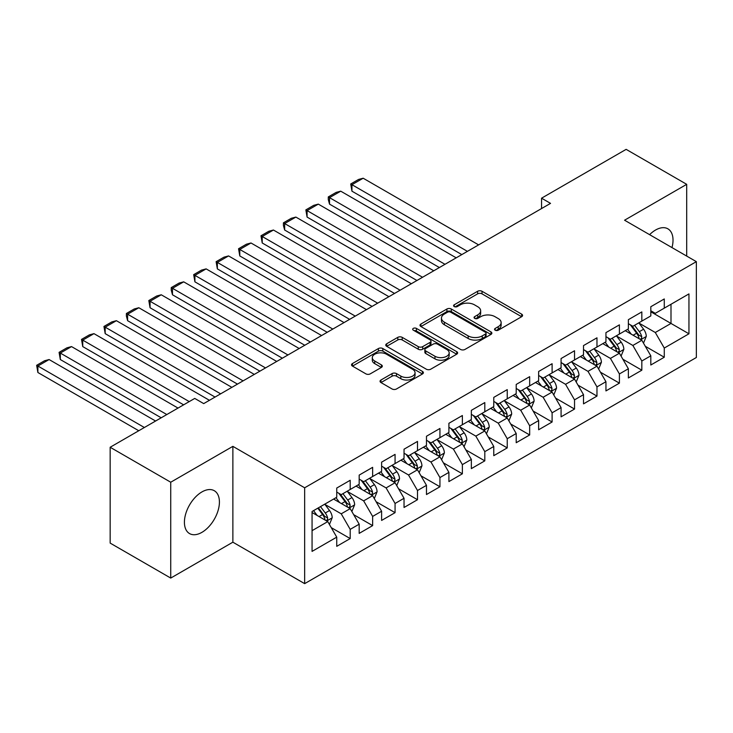 <?xml version="1.0" encoding="UTF-8"?>
<svg xmlns="http://www.w3.org/2000/svg" width="733" height="733" viewBox="0 0 733 733"><rect width="100%" height="100%" fill="white"/><g stroke="black" fill="none" stroke-linecap="round" stroke-linejoin="round"><path stroke-width="1.1" d="M495.187 330.207A2.181 1.255 0 0 0 498.266 330.207L521.667 316.702A3.115 1.796 0 0 0 522.574 315.428A3.115 1.796 0 0 0 521.667 314.155L482.03 291.276A3.115 1.796 0 0 0 477.623 291.276L454.231 304.781A2.181 1.255 0 0 0 453.59 305.67A2.181 1.255 0 0 0 454.231 306.559A2.181 1.255 0 0 0 457.31 306.559L460.342 304.809A9.969 5.754 0 0 1 474.434 304.809L477.733 306.724A9.969 5.754 0 0 1 480.656 310.792A9.969 5.754 0 0 1 477.733 314.86L474.709 316.601A2.181 1.255 0 0 0 474.068 317.49A2.181 1.255 0 0 0 474.709 318.388A2.181 1.255 0 0 0 477.788 318.388L480.821 316.638A9.969 5.754 0 0 1 494.912 316.638L498.211 318.543A9.969 5.754 0 0 1 501.134 322.612A9.969 5.754 0 0 1 498.211 326.68L495.187 328.43A2.181 1.255 0 0 0 494.546 329.319A2.181 1.255 0 0 0 495.187 330.207L495.187 328.43M201.914 532.35A24.748 14.284 120 0 0 218.086 510.544A24.748 14.284 120 0 0 214.293 490.716A24.748 14.284 120 0 0 201.914 491.935A24.748 14.284 120 0 0 185.751 513.741A24.748 14.284 120 0 0 189.545 533.578A24.748 14.284 120 0 0 201.914 532.35M671.987 247.589A24.748 14.284 120 0 0 667.891 228.824A24.748 14.284 120 0 0 655.522 230.052A24.748 14.284 120 0 0 649.603 234.661M380.958 380.015A3.115 1.796 0 0 0 380.042 381.279A3.115 1.796 0 0 0 380.958 382.553L392.073 388.976A3.115 1.796 0 0 0 396.48 388.976L422.465 373.967A3.115 1.796 0 0 0 423.381 372.703A3.115 1.796 0 0 0 422.465 371.429L382.828 348.541A3.115 1.796 0 0 0 378.42 348.541L352.445 363.55A3.115 1.796 0 0 0 351.528 364.814A3.115 1.796 0 0 0 352.445 366.088L365.877 373.848A3.115 1.796 0 0 0 370.275 373.848L381.398 367.425A3.115 1.796 0 0 0 382.305 366.152A3.115 1.796 0 0 0 381.398 364.878L374.737 361.039A8.329 4.81 0 0 1 372.3 357.64A8.329 4.81 0 0 1 377.44 353.196A8.329 4.81 0 0 1 386.52 354.231L412.615 369.304A8.329 4.81 0 0 1 415.052 372.703A8.329 4.81 0 0 1 409.912 377.147A8.329 4.81 0 0 1 400.832 376.102L396.48 373.592A3.115 1.796 0 0 0 392.073 373.592L380.958 380.015L380.958 382.553M170.734 482.222L170.734 578.071L232.874 542.191L232.874 446.351L170.734 482.222L110.161 447.258L194.74 398.422L203.71 403.608L550.529 203.371L541.559 198.194L541.559 208.548M232.874 446.351L304.662 487.793L696.35 261.654L696.35 357.502L304.662 583.642L304.662 487.793M686.702 256.083L686.702 184.331L624.562 220.212L696.35 261.654M686.702 184.331L626.138 149.358L541.559 198.194M460.562 349.439A3.115 1.796 0 0 0 464.96 349.439L490.945 334.431A3.115 1.796 0 0 0 491.861 333.167A3.115 1.796 0 0 0 490.945 331.893L451.308 309.005A3.115 1.796 0 0 0 446.91 309.005L420.925 324.013A3.115 1.796 0 0 0 420.009 325.278A3.115 1.796 0 0 0 420.925 326.551L460.562 349.439M414.2 330.675A2.181 1.255 0 0 1 416.408 330.986L416.408 328.393L456.705 351.657A3.115 1.796 0 0 1 457.621 352.93A3.115 1.796 0 0 1 456.705 354.204L430.72 369.203A3.115 1.796 0 0 1 426.322 369.203L386.685 346.324L397.799 339.947L397.799 337.354L386.685 343.777A3.115 1.796 0 0 0 385.769 345.051A3.115 1.796 0 0 0 386.685 346.324L386.685 343.777M397.799 339.947A3.115 1.796 0 0 1 402.206 339.947L402.206 337.354A3.115 1.796 0 0 0 397.799 337.354M402.206 337.354L418.277 346.636A3.115 1.796 0 0 0 422.684 346.636L430.06 342.384A3.115 1.796 0 0 0 430.977 341.111A3.115 1.796 0 0 0 430.06 339.837L413.33 330.171A2.181 1.255 0 0 1 412.688 329.282A2.181 1.255 0 0 1 414.035 328.118A2.181 1.255 0 0 1 416.408 328.393M650.812 311.782L670.997 323.436L670.997 304.268L688.947 293.906L664.272 308.153L664.272 298.954L650.812 306.724L650.812 315.923L641.833 321.1L641.833 311.91L628.373 319.68L628.373 328.879L619.403 334.056L619.403 324.856L605.944 332.626L605.944 341.825L596.974 347.011L596.974 337.812L583.514 345.582L583.514 354.781L574.535 359.958L574.535 350.759L561.075 358.538L561.075 367.728L552.105 372.914L552.105 363.715L538.645 371.484L538.645 380.684L529.666 385.86L529.666 376.67L516.206 384.44L516.206 393.63L507.236 398.816L507.236 389.617L493.776 397.387L493.776 406.586L484.806 411.763L484.806 402.573L471.346 410.343L471.346 419.542L462.367 424.719L462.367 415.519L448.908 423.289L448.908 432.488L439.937 437.674L439.937 428.475L426.478 436.245L426.478 445.444L417.498 450.621L417.498 441.422L404.039 449.201L404.039 458.391L395.069 463.577L395.069 454.378L381.609 462.147L381.609 471.346L372.639 476.523L372.639 467.333L359.179 475.103L359.179 484.293L350.2 489.479L350.2 480.28L336.74 488.05L336.74 497.249L312.066 511.497L312.066 551.39L336.74 537.142L327.77 521.603L312.066 512.532M688.947 293.906L688.947 333.799L664.272 348.047L655.293 332.498L639.029 323.116M645.315 346.297L664.272 357.237L664.272 348.047M664.272 357.237L650.812 365.007L650.812 355.817L641.833 360.993L632.863 345.454L616.6 336.062M622.885 359.243L641.833 370.192L641.833 360.993M641.833 370.192L628.373 377.962L628.373 368.763L619.403 373.949L610.433 358.41L594.17 349.018M600.446 372.199L619.403 383.139L619.403 373.949M619.403 383.139L605.944 390.918L605.944 381.719L596.974 386.896L587.994 371.356L571.731 361.965M578.016 385.155L596.974 396.095L596.974 386.896M596.974 396.095L583.514 403.865L583.514 394.675L574.535 399.851L565.564 384.312L549.301 374.92M555.577 398.101L574.535 409.051L574.535 399.851M574.535 409.051L561.075 416.82L561.075 407.621L552.105 412.807L543.126 397.259L526.862 387.867M533.148 411.057L552.105 421.997L552.105 412.807M552.105 421.997L538.645 429.767L538.645 420.577L529.666 425.754L520.696 410.214L504.432 400.823M510.718 424.004L529.666 434.953L529.666 425.754M529.666 434.953L516.206 442.723L516.206 433.524L507.236 438.71L498.266 423.161L482.002 413.779M488.279 436.96L507.236 447.9L507.236 438.71M507.236 447.9L493.776 455.669L493.776 446.479L484.806 451.656L475.827 436.117L459.564 426.725M465.849 449.906L484.806 460.855L484.806 451.656M484.806 460.855L471.346 468.625L471.346 459.426L462.367 464.612L453.397 449.072L437.134 439.681M443.41 462.862L462.367 473.802L462.367 464.612M462.367 473.802L448.908 481.581L448.908 472.382L439.937 477.559L430.958 462.019L414.695 452.627M420.98 475.818L439.937 486.758L439.937 477.559M439.937 486.758L426.478 494.528L426.478 485.338L417.498 490.514L408.528 474.975L392.265 465.583M398.55 488.764L417.498 499.714L417.498 490.514M417.498 499.714L404.039 507.483L404.039 498.284L395.069 503.47L386.099 487.921L369.835 478.53M376.111 501.72L395.069 512.66L395.069 503.47M395.069 512.66L381.609 520.43L381.609 511.24L372.639 516.417L363.66 500.877L347.396 491.486M353.682 514.667L372.639 525.616L372.639 516.417M372.639 525.616L359.179 533.386L359.179 524.187L350.2 529.373L341.23 513.824L324.966 504.441M331.243 527.623L350.2 538.563L350.2 529.373M350.2 538.563L336.74 546.332L336.74 537.142M336.74 492.072L341.23 494.656L350.2 489.479M312.066 530.665L327.77 521.603M359.179 479.116L363.66 481.709L372.639 476.523M341.23 513.824L350.2 508.647L333.597 499.063M359.179 524.187L350.2 508.647M381.609 466.161L386.099 468.754L395.069 463.577M363.66 500.877L372.639 495.691L356.036 486.107M381.609 511.24L372.639 495.691M404.039 453.214L408.528 455.807L417.498 450.621M386.099 487.921L395.069 482.745L378.466 473.161M404.039 498.284L395.069 482.745M426.478 440.258L430.958 442.851L439.937 437.674M408.528 474.975L417.498 469.789L400.905 460.205M426.478 485.338L417.498 469.789M448.908 427.312L453.397 429.895L462.367 424.719M430.958 462.019L439.937 456.842L423.335 447.258M448.908 472.382L439.937 456.842M471.346 414.356L475.827 416.949L484.806 411.763M453.397 449.072L462.367 443.886L445.765 434.303M471.346 459.426L462.367 443.886M493.776 401.409L498.266 403.993L507.236 398.816M475.827 436.117L484.806 430.94L468.204 421.347M493.776 446.479L484.806 430.94M516.206 388.453L520.696 391.046L529.666 385.86M498.266 423.161L507.236 417.984L490.634 408.4M516.206 433.524L507.236 417.984M538.645 375.498L543.126 378.091L552.105 372.914M520.696 410.214L529.666 405.028L513.073 395.444M538.645 420.577L529.666 405.028M561.075 362.551L565.564 365.144L574.535 359.958M543.126 397.259L552.105 392.082L535.502 382.498M561.075 407.621L552.105 392.082M583.514 349.595L587.994 352.188L596.974 347.011M565.564 384.312L574.535 379.126L557.932 369.542M583.514 394.675L574.535 379.126M605.944 336.649L610.433 339.232L619.403 334.056M587.994 371.356L596.974 366.179L580.371 356.595M605.944 381.719L596.974 366.179M628.373 323.693L632.863 326.286L641.833 321.1M610.433 358.41L619.403 353.224L602.801 343.64M628.373 368.763L619.403 353.224M650.812 310.746L655.293 313.33L664.272 308.153M632.863 345.454L641.833 340.277L625.24 330.684M650.812 355.817L641.833 340.277M110.161 447.258L110.161 543.098L170.734 578.071M232.874 542.191L304.662 583.642M655.293 332.498L670.997 323.436L688.947 333.799M496.058 330.519L498.211 329.273A9.969 5.754 0 0 0 501.134 325.205L501.134 322.612M480.656 310.792L480.656 313.376A9.969 5.754 0 0 1 477.733 317.444L475.58 318.69M521.621 316.72L482.03 293.86A3.115 1.796 0 0 0 477.623 293.86L455.101 306.87M490.908 334.459L451.308 311.598A3.115 1.796 0 0 0 446.91 311.598L420.962 326.579M485.438 334.056A2.181 1.255 0 0 0 486.08 333.167A2.181 1.255 0 0 0 485.438 332.269L450.648 312.185A2.181 1.255 0 0 0 447.57 312.185L444.372 314.026A9.969 5.754 0 0 0 441.458 318.095A9.969 5.754 0 0 0 444.372 322.163L468.158 335.897A9.969 5.754 0 0 0 482.25 335.897L485.438 334.056L485.438 336.639A2.181 1.255 0 0 0 486.08 335.751L486.08 333.167M441.458 318.095L441.458 320.688A9.969 5.754 0 0 0 444.372 324.756L444.372 322.163M485.438 336.639L482.25 338.49A9.969 5.754 0 0 1 468.158 338.49L444.372 324.756M402.206 339.947L418.277 349.229A3.115 1.796 0 0 0 422.684 349.229L430.06 344.968A3.115 1.796 0 0 0 430.977 343.695L430.977 341.111M416.408 330.986L456.668 354.231M434.962 356.265A8.329 4.81 0 0 0 444.042 357.31A8.329 4.81 0 0 0 449.182 352.866A8.329 4.81 0 0 0 446.745 349.467L437.546 344.162A3.115 1.796 0 0 0 433.148 344.162L425.763 348.422A3.115 1.796 0 0 0 424.856 349.687A3.115 1.796 0 0 0 425.763 350.96L434.962 356.265L434.962 358.858A8.329 4.81 0 0 0 444.042 359.903A8.329 4.81 0 0 0 449.182 355.459L449.182 352.866M424.856 349.687L424.856 352.28A3.115 1.796 0 0 0 425.763 353.553L425.763 350.96M434.962 358.858L425.763 353.553M415.052 372.703L415.052 375.287A8.329 4.81 0 0 1 409.912 379.731A8.329 4.81 0 0 1 400.832 378.695L396.48 376.185A3.115 1.796 0 0 0 392.073 376.185L380.995 382.58M372.3 357.64L372.3 360.224A8.329 4.81 0 0 0 374.737 363.623L374.737 361.039M381.352 367.453L374.737 363.623M422.419 373.995L382.828 351.134A3.115 1.796 0 0 0 378.42 351.134L352.481 366.115M643.501 343.145L646.277 336.365A8.411 4.856 -120 0 0 643.592 329.199L638.828 322.841M467.416 251.355L351.95 184.698L363.165 178.22L478.631 244.886M631.232 334.156L627.613 329.319M351.95 191.176L350.722 183.983L351.95 184.698L351.95 191.176L461.808 254.598M625.918 331.078L625.506 330.528M640.248 339.361L641.558 338.188L641.741 336.722A8.411 4.856 -120 0 0 639.332 331.664L634.567 325.305M631.846 325.699L637.728 333.552A4.279 2.474 60 0 1 638.507 334.853L641.741 336.722M630.371 324.847L636.638 333.213A8.411 4.856 60 0 1 639.048 338.27L639.213 338.756M350.722 183.983L358.565 179.448L363.165 178.22M621.062 356.101L623.847 349.311A8.411 4.856 -120 0 0 621.163 342.155L616.398 335.796M444.986 264.311L329.52 197.644L340.735 191.176L456.201 257.833M608.802 347.103L605.183 342.265M329.52 204.122L328.283 199.523L328.283 196.939L329.52 197.644L329.52 204.122L439.379 267.545M603.488 344.034L603.076 343.484M617.818 352.307L619.119 351.134L619.303 349.668A8.411 4.856 -120 0 0 616.902 344.611L612.137 338.252M609.416 338.646L615.299 346.507A4.279 2.474 60 0 1 616.077 347.809L619.303 349.668M607.932 337.794L614.208 346.168A8.411 4.856 60 0 1 616.618 351.226L616.783 351.712M328.283 196.939L336.135 192.403L340.735 191.176M598.632 369.056L601.408 362.267A8.411 4.856 -120 0 0 598.724 355.102L593.959 348.743M422.547 277.257L307.081 210.6L318.305 204.122L433.762 270.789M586.373 360.059L582.744 355.221M307.081 217.078L305.853 209.885L307.081 210.6L307.081 217.078L416.94 280.501M581.049 356.989L580.637 356.44M595.388 365.263L596.689 364.09L596.873 362.624A8.411 4.856 -120 0 0 594.463 357.567L589.699 351.208M586.977 351.602L592.869 359.454A4.279 2.474 60 0 1 593.648 360.755L596.873 362.624M585.502 350.75L591.769 359.124A8.411 4.856 60 0 1 594.179 364.173L594.353 364.668M305.853 209.885L313.706 205.35L318.305 204.122M576.193 382.003L578.978 375.214A8.411 4.856 -120 0 0 576.294 368.058L571.529 361.699M400.117 290.213L284.651 223.547L295.866 217.078L411.332 283.735M563.934 373.005L560.314 368.168M284.651 230.025L283.414 225.425L283.414 222.841L284.651 223.547L284.651 230.025L394.51 293.447M558.619 369.936L558.207 369.386M572.949 378.21L574.251 377.046L574.443 375.571A8.411 4.856 -120 0 0 572.033 370.522L567.269 364.154M564.547 364.548L570.43 372.41A4.279 2.474 60 0 1 571.209 373.711L574.443 375.571M563.063 363.696L569.339 372.071A8.411 4.856 60 0 1 571.749 377.129L571.914 377.614M283.414 222.841L291.267 218.306L295.866 217.078M553.763 394.959L556.539 388.169A8.411 4.856 -120 0 0 553.864 381.013L549.099 374.645M377.678 303.169L262.222 236.502L273.436 230.025L388.902 296.691M541.504 385.961L537.875 381.123M262.222 242.98L260.985 235.788L262.222 236.502L262.222 242.98L372.071 306.403M536.18 382.892L535.768 382.342M550.52 391.165L551.821 389.993L552.004 388.527A8.411 4.856 -120 0 0 549.594 383.469L544.83 377.11M542.108 377.504L548 385.366A4.279 2.474 60 0 1 548.779 386.667L552.004 388.527M540.633 376.652L546.91 385.027A8.411 4.856 60 0 1 549.31 390.084L549.484 390.57M260.985 235.788L268.837 231.262L273.436 230.025M531.333 407.905L534.11 401.116A8.411 4.856 -120 0 0 531.425 393.96L526.66 387.601M355.248 316.115L239.783 249.458L250.998 242.98L366.463 309.638M519.065 398.908L515.446 394.079M239.783 255.927L238.555 248.744L239.783 249.458L239.783 255.927L349.641 319.359M513.751 395.838L513.338 395.289M528.081 404.121L529.391 402.948L529.574 401.482A8.411 4.856 -120 0 0 527.164 396.425L522.4 390.057M519.679 390.46L525.561 398.312A4.279 2.474 60 0 1 526.34 399.613L529.574 401.482M518.204 389.599L524.471 397.973A8.411 4.856 60 0 1 526.88 403.031L527.045 403.517M238.555 248.744L246.407 244.208L250.998 242.98M508.894 420.861L511.68 414.072A8.411 4.856 -120 0 0 508.995 406.916L504.231 400.548M332.819 329.071L217.353 262.405L228.568 255.927L344.034 322.593M496.635 411.864L493.016 407.026M217.353 268.883L216.116 261.69L217.353 262.405L217.353 268.883L327.211 332.306M491.321 408.794L490.908 408.244M505.651 417.068L506.952 415.895L507.135 414.429A8.411 4.856 -120 0 0 504.735 409.371L499.97 403.013M497.249 403.407L503.131 411.268A4.279 2.474 60 0 1 503.91 412.569L507.135 414.429M495.765 402.554L502.041 410.929A8.411 4.856 60 0 1 504.451 415.987L504.616 416.472M216.116 261.69L223.968 257.164L228.568 255.927M486.465 433.808L489.241 427.027A8.411 4.856 -120 0 0 486.556 419.862L481.792 413.504M310.38 342.018L194.914 275.361L206.138 268.883L321.595 335.549M474.205 424.81L470.577 419.982M194.914 281.839L193.686 274.646L194.914 275.361L194.914 281.839L304.772 345.261M468.882 421.741L468.469 421.191M483.221 430.024L484.522 428.851L484.705 427.385A8.411 4.856 -120 0 0 482.296 422.327L477.531 415.968M474.81 416.362L480.701 424.215A4.279 2.474 60 0 1 481.48 425.516L484.705 427.385M473.335 415.51L479.602 423.876A8.411 4.856 60 0 1 482.012 428.933L482.186 429.419M193.686 274.646L201.538 270.111L206.138 268.883M464.026 446.764L466.811 439.974A8.411 4.856 -120 0 0 464.126 432.818L459.362 426.45M287.95 354.974L172.484 288.307L183.699 281.839L299.165 348.496M451.766 437.766L448.147 432.928M172.484 294.785L171.247 290.186L171.247 287.602L172.484 288.307L172.484 294.785L282.342 358.208M446.452 434.696L446.04 434.147M460.782 442.97L462.083 441.797L462.276 440.331A8.411 4.856 -120 0 0 459.866 435.274L455.101 428.915M452.38 429.309L458.262 437.17A4.279 2.474 60 0 1 459.041 438.471L462.276 440.331M450.896 428.457L457.172 436.831A8.411 4.856 60 0 1 459.582 441.889L459.747 442.375M171.247 287.602L179.099 283.066L183.699 281.839M441.596 459.71L444.372 452.93A8.411 4.856 -120 0 0 441.697 445.765L436.932 439.406M265.511 367.92L150.054 301.263L161.269 294.785L276.735 361.451M429.336 450.722L425.708 445.884M150.054 307.741L148.817 300.548L150.054 301.263L150.054 307.741L259.903 371.164M424.013 447.652L423.601 447.103M438.352 455.926L439.653 454.753L439.837 453.287A8.411 4.856 -120 0 0 437.427 448.229L432.662 441.871M429.941 442.265L435.833 450.117A4.279 2.474 60 0 1 436.611 451.418L439.837 453.287M428.466 441.413L434.742 449.787A8.411 4.856 60 0 1 437.143 454.836L437.317 455.33M148.817 300.548L156.67 296.013L161.269 294.785M419.166 472.666L421.942 465.876A8.411 4.856 -120 0 0 419.258 458.721L414.493 452.362M243.081 380.876L127.615 314.21L138.83 307.741L254.296 374.398M406.897 463.668L403.278 458.831M127.615 320.688L126.388 316.088L126.388 313.504L127.615 314.21L127.615 320.688L237.474 384.11M401.583 460.599L401.171 460.049M415.923 468.873L417.224 467.7L417.407 466.234A8.411 4.856 -120 0 0 414.997 461.185L410.233 454.817M407.511 455.211L413.403 463.073A4.279 2.474 60 0 1 414.172 464.374L417.407 466.234M406.036 454.359L412.303 462.734A8.411 4.856 60 0 1 414.713 467.791L414.878 468.277M126.388 313.504L134.24 308.969L138.83 307.741M396.727 485.622L399.512 478.832A8.411 4.856 -120 0 0 396.828 471.676L392.063 465.308M220.651 393.832L105.186 327.165L116.4 320.688L231.866 387.354M384.468 476.624L380.848 471.786M105.186 333.643L103.949 326.451L105.186 327.165L105.186 333.643L215.044 397.066M379.153 473.555L378.741 473.005M393.484 481.828L394.785 480.656L394.968 479.19A8.411 4.856 -120 0 0 392.567 474.132L387.803 467.773M385.082 468.167L390.964 476.029A4.279 2.474 60 0 1 391.743 477.33L394.968 479.19M383.597 467.315L389.874 475.69A8.411 4.856 60 0 1 392.283 480.747L392.448 481.233M103.949 326.451L111.801 321.924L116.4 320.688M374.297 498.568L377.074 491.779A8.411 4.856 -120 0 0 374.398 484.623L369.624 478.264M189.242 401.602L82.747 340.121L93.971 333.643L209.427 400.3M362.038 489.571L358.41 484.742M82.747 346.59L81.519 339.406L82.747 340.121L82.747 346.59L183.635 404.836M356.714 486.501L356.302 485.952M371.054 494.784L372.355 493.611L372.538 492.145A8.411 4.856 -120 0 0 370.128 487.088L365.364 480.72M362.643 481.123L368.534 488.975A4.279 2.474 60 0 1 369.313 490.276L372.538 492.145M361.167 480.262L367.435 488.636A8.411 4.856 60 0 1 369.844 493.694L370.018 494.179M81.519 339.406L89.371 334.871L93.971 333.643M351.858 511.524L354.644 504.735A8.411 4.856 -120 0 0 351.959 497.579L347.195 491.211M166.812 414.548L60.317 353.068L71.532 346.59L178.027 408.079M339.599 502.526L335.98 497.689M60.317 359.546L59.08 352.353L60.317 353.068L60.317 359.546L161.196 417.792M334.285 499.457L333.872 498.907M348.615 507.731L349.916 506.558L350.108 505.092A8.411 4.856 -120 0 0 347.699 500.034L342.934 493.675M340.213 494.069L346.095 501.931A4.279 2.474 60 0 1 346.874 503.232L350.108 505.092M338.738 493.217L345.005 501.592A8.411 4.856 60 0 1 347.415 506.65L347.579 507.135M59.08 352.353L66.932 347.827L71.532 346.59M329.429 524.471L332.214 517.69A8.411 4.856 -120 0 0 329.529 510.525L324.765 504.167M144.374 427.504L37.887 366.024L49.102 359.546L155.588 421.026M317.169 515.473L313.541 510.644M37.887 372.501L36.65 365.309L37.887 366.024L37.887 372.501L138.766 430.738M326.185 520.687L327.486 519.514L327.669 518.048A8.411 4.856 -120 0 0 325.269 512.99L320.495 506.622M318.397 507.841L323.665 514.878A4.279 2.474 60 0 1 324.444 516.179L327.669 518.048M317.81 508.18L322.575 514.539A8.411 4.856 60 0 1 324.976 519.596L325.15 520.082M36.65 365.309L44.502 360.773L49.102 359.546M498.211 329.273L498.211 326.68M474.709 318.388L474.709 316.601M477.733 317.444L477.733 314.86M454.231 306.559L454.231 304.781M477.623 293.86L477.623 291.276M482.03 293.86L482.03 291.276M521.667 316.702L521.667 314.155M420.925 326.551L420.925 324.013M446.91 311.598L446.91 309.005M451.308 311.598L451.308 309.005M490.945 334.431L490.945 331.893M468.158 338.49L468.158 335.897M482.25 338.49L482.25 335.897M418.277 349.229L418.277 346.636M422.684 349.229L422.684 346.636M430.06 344.968L430.06 342.384M456.705 354.204L456.705 351.657M392.073 376.185L392.073 373.592M396.48 376.185L396.48 373.592M400.832 378.695L400.832 376.102M381.398 367.425L381.398 364.878M352.445 366.088L352.445 363.55M378.42 351.134L378.42 348.541M382.828 351.134L382.828 348.541M422.465 373.967L422.465 371.429M640.779 339.663L646.222 336.52M639.332 331.664L643.592 329.199M633.129 335.247L636.638 333.213M618.35 352.619L623.792 349.476M616.902 344.611L621.163 342.155M610.699 348.193L614.208 346.168M595.92 365.565L601.353 362.423M594.463 357.567L598.724 355.102M588.26 361.149L591.769 359.124M573.481 378.521L578.923 375.378M572.033 370.522L576.294 368.058M565.83 374.096L569.339 372.071M551.051 391.468L556.484 388.334M549.594 383.469L553.864 381.013M543.391 387.051L546.91 385.027M528.612 404.424L534.055 401.281M527.164 396.425L531.425 393.96M520.961 400.007L524.471 397.973M506.182 417.379L511.625 414.237M504.735 409.371L508.995 406.916M498.532 412.954L502.041 410.929M483.753 430.326L489.186 427.183M482.296 422.327L486.556 419.862M476.093 425.91L479.602 423.876M461.314 443.282L466.756 440.139M459.866 435.274L464.126 432.818M453.663 438.856L457.172 436.831M438.884 456.228L444.317 453.086M437.427 448.229L441.697 445.765M431.224 451.812L434.742 449.787M416.445 469.184L421.887 466.041M414.997 461.185L419.258 458.721M408.794 464.759L412.303 462.734M394.015 482.131L399.458 478.997M392.567 474.132L396.828 471.676M386.364 477.714L389.874 475.69M371.585 495.087L377.019 491.944M370.128 487.088L374.398 484.623M363.925 490.67L367.435 488.636M349.146 508.042L354.589 504.9M347.699 500.034L351.959 497.579M341.496 503.617L345.005 501.592M326.716 520.989L332.159 517.846M325.269 512.99L329.529 510.525M319.057 516.573L322.575 514.539"/></g></svg>
